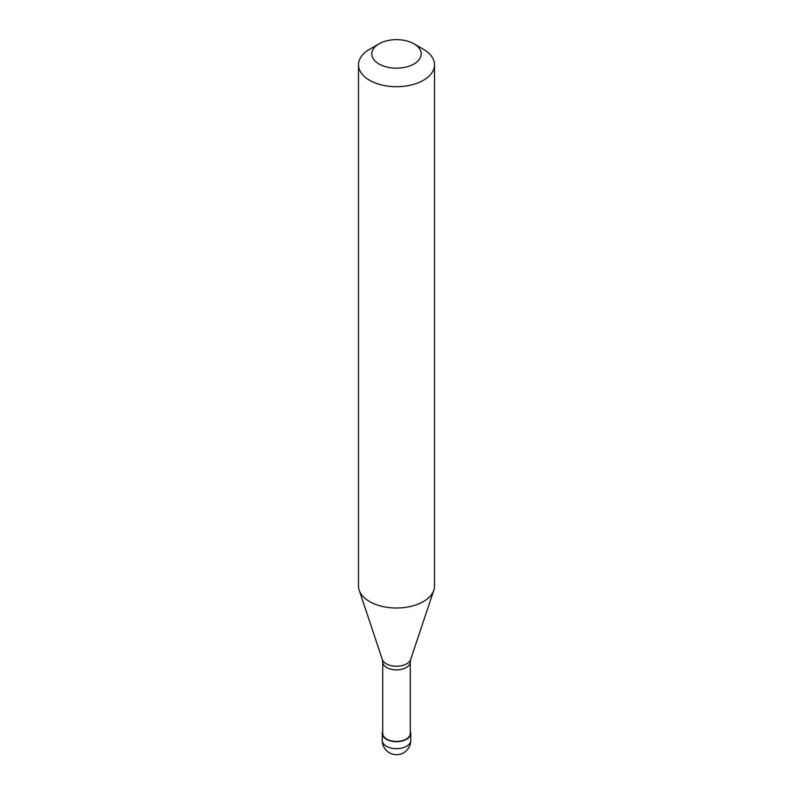 <?xml version="1.0" encoding="UTF-8"?>
<svg xmlns="http://www.w3.org/2000/svg" width="793" height="793" viewBox="0 0 793 793"><rect width="100%" height="100%" fill="white"/><g stroke="black" fill="none" stroke-linecap="round" stroke-linejoin="round"><path stroke-width="1.19" d="M382.722 731.354A14.254 8.227 0 0 0 382.246 733.456A14.254 8.227 0 0 0 391.048 741.058A14.254 8.227 0 0 0 406.581 739.274A14.254 8.227 180 0 0 410.754 733.456A14.254 8.227 180 0 0 410.278 731.354M382.722 661.937L382.722 733.456A13.778 7.95 0 0 0 391.227 740.801A13.778 7.95 0 0 0 406.244 739.076A13.778 7.95 180 0 0 410.278 733.456L410.278 661.937A13.778 7.95 180 0 1 406.244 667.557A13.778 7.95 0 0 1 391.227 669.282A13.778 7.95 0 0 1 382.722 661.937L382.335 659.498A14.423 8.326 0 0 0 392.277 665.882A14.423 8.326 0 0 0 406.7 663.81A14.423 8.326 180 0 0 410.665 659.498L433.811 590.22A38.005 21.936 180 0 1 423.373 601.58A38.005 21.936 0 0 1 385.368 607.041A38.005 21.936 0 0 1 359.189 590.22A38.005 21.936 0 0 1 358.495 586.067L358.495 64.768A38.005 21.936 0 0 0 381.958 85.039A38.005 21.936 0 0 0 423.373 80.291A38.005 21.936 180 0 0 434.505 64.768A38.005 21.936 180 0 0 423.373 49.255L413.966 43.823A24.702 14.264 180 0 1 413.966 63.995A24.702 14.264 0 0 1 379.034 63.995A24.702 14.264 0 0 1 379.034 43.823L379.034 43.823A24.702 14.264 180 0 1 413.966 43.823M369.627 49.255L379.034 43.823L369.627 49.255A38.005 21.936 0 0 0 358.495 64.768M434.505 64.768L434.505 586.067A38.005 21.936 180 0 1 433.811 590.22M410.754 740.434A14.254 14.254 0 0 1 403.627 752.775A14.254 14.254 0 0 1 382.246 740.434A14.254 8.227 0 0 0 391.048 748.037A14.254 8.227 0 0 0 406.581 746.253A14.254 8.227 180 0 0 410.754 740.434L410.754 733.456M382.246 740.434L382.246 733.456M382.335 659.498L359.189 590.22M410.278 661.937L410.665 659.498"/></g></svg>
